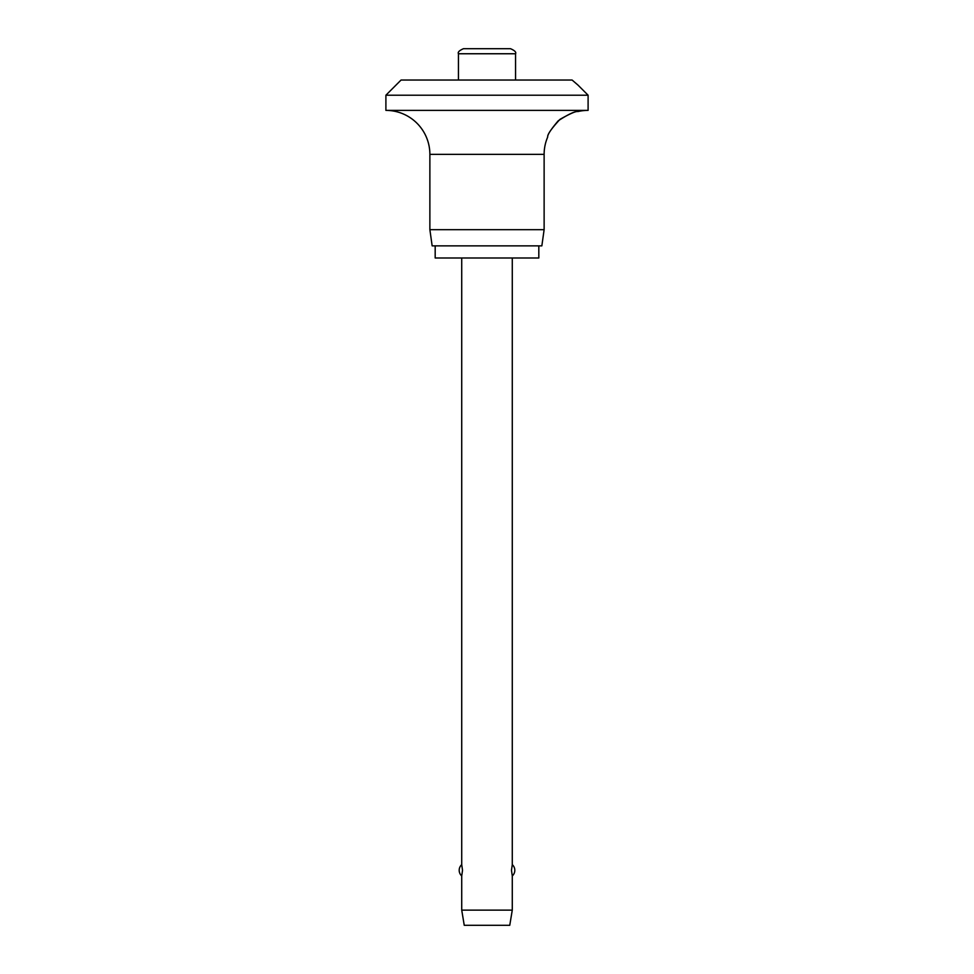 <?xml version="1.0" encoding="UTF-8"?>
<svg xmlns="http://www.w3.org/2000/svg" width="974" height="974" viewBox="0 0 974 974"><rect width="100%" height="100%" fill="white"/><g stroke="black" fill="none" stroke-linecap="round" stroke-linejoin="round"><path stroke-width="1.46" d="M577.996 85.103L588.101 95.209L385.899 95.209L401.057 80.038L572.103 80.038L577.996 85.103M577.996 111.547C574.989 111.158 568.402 114.226 558.248 120.776C550.882 129.445 547.364 134.875 547.668 137.078C547.266 134.582 551.369 128.678 559.953 119.376C570.131 113.593 576.145 110.987 577.996 111.547A43.976 43.976 0 0 1 588.101 110.379L588.101 95.209M385.899 95.209L385.899 110.379A43.976 43.976 0 0 1 429.875 154.355L429.875 229.681L432.152 245.862L541.848 245.862L544.125 229.681L544.125 154.355A43.976 43.976 0 0 1 547.668 137.078M435.183 245.862L435.183 257.988L538.817 257.988L538.817 245.862M458.437 80.038L458.437 53.753C457.585 52.206 459.278 50.514 463.49 48.7L510.51 48.7C514.722 50.514 516.415 52.206 515.563 53.753L515.563 80.038M461.725 257.988L461.725 864.632L462.516 870.293L461.725 875.943L461.725 910.13L464.245 925.3L509.755 925.3L512.275 910.13L512.275 875.943L511.484 870.293L512.275 864.632L512.275 257.988M461.725 910.13L512.275 910.13M429.875 229.681L544.125 229.681M385.899 110.379L588.101 110.379M458.437 53.753L515.563 53.753M429.875 154.355L544.125 154.355M512.275 875.943A7.585 7.585 0 0 0 512.275 864.632M461.725 864.632A7.585 7.585 0 0 0 461.725 875.943"/></g></svg>

